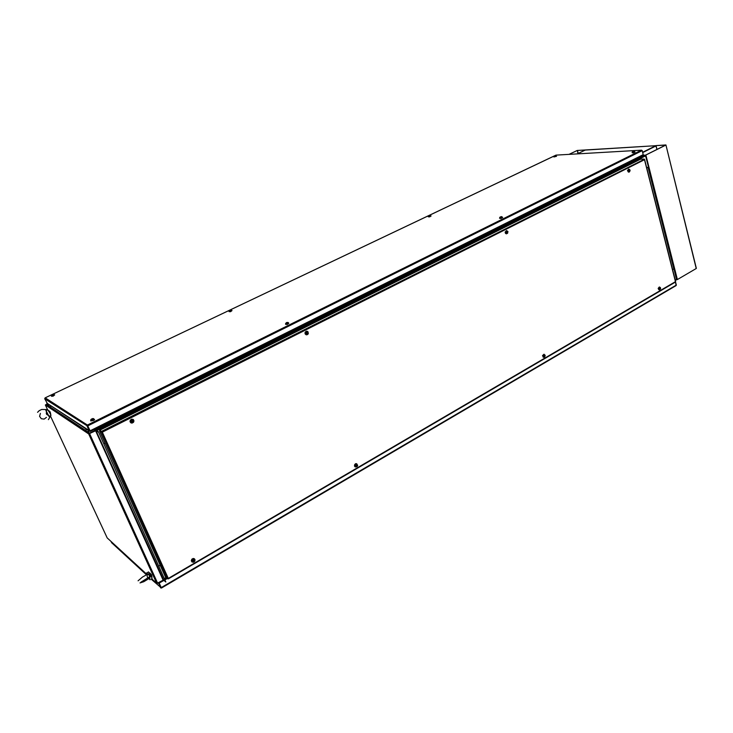 <?xml version="1.0" encoding="UTF-8"?>
<svg xmlns="http://www.w3.org/2000/svg" width="733" height="733" viewBox="0 0 733 733"><rect width="100%" height="100%" fill="white"/><g stroke="black" fill="none" stroke-linecap="round" stroke-linejoin="round"><path stroke-width="1.1" d="M46.362 404.469L49.89 406.815M49.835 406.852L49.322 407.246M45.977 405.019L47.819 403.764L46.39 404.433M675.322 280.437L676.486 279.438L675.258 280.153M96.71 430.647L645.205 156.037L644.683 155.488L642.355 155.607M85.266 430.308L86.476 429.703M89.747 433.45L96.096 430.436L98.405 431.746L165.887 582.048L163.459 579.977L156.889 583.495L151.722 578.804M84.854 430.931L85.33 430.271L89.591 433.093L89.114 433.744M643.235 154.663L642.209 150.558L641.467 150.201L642.218 150.668L643.244 154.69L642.777 155.396L645.049 155.277L645.214 155.937L644.637 155.478L89.591 433.093M46.042 404.808L89.545 433.615M47.709 403.7L45.382 405.001L88.693 433.918L95.913 430.619L98.039 431.929M107.146 537.848L146.591 574.095M673.792 268.69L648.219 167.106L646.763 167.912M673.975 268.819L672.592 269.662M84.616 430.766L86.237 429.547M49.514 407.374L50.989 406.284M102.208 432.14L101.31 432.039L102.226 431.893L99.734 430.244L101.557 431.407L644.399 159.244M102.107 432.021L101.722 431.755M675.496 281.646L168.333 578.832M167.949 578.685L165.456 577.018L99.496 430.876L101.31 432.039L167.509 578.832M90.361 431.352L642.768 155.387L90.333 431.389L87.438 425.067L87.108 426.194L89.408 431.224L90.269 431.361M47.388 403.489L44.74 398.725L45.052 397.909M556.026 155.103L45.189 397.836L87.438 425.067L641.467 150.201L556.035 155.103L45.162 397.836M87.539 425.47L89.957 431.077M90.874 430.766L94.988 429.281L641.604 155.982M48.112 403.956L89.188 431.004M89.728 430.967L643.244 154.69M133.012 419.395L131.528 419.203L130.263 420.183L130.007 421.612L130.923 422.84M133.397 419.661L131.967 419.212L130.556 420L130.089 421.393L130.676 422.657L131.958 423.115L133.507 422.318L133.983 420.925L133.397 419.661M90.819 420.907L93.742 420.366L94.584 419.551L93.787 419.001M90.947 420.247L90.608 420.751L91.204 420.907L94.53 419.697M285.568 324.362L287.244 324.453L288.829 323.207M285.733 323.821L285.714 324.389L287.4 324.023L288.756 323.235L288.326 322.85M307.09 331.243L305.927 331.38L305.02 332.626L305.148 333.918L306.266 334.789M307.933 331.701L306.687 331.224L305.514 331.93L305.13 333.194L305.78 334.541L306.962 334.816L308.007 334.129L307.933 331.701M499.585 218.287L500.868 218.507L502.655 217.472M499.796 217.875L501.051 218.132L502.224 217.124M506.631 230.565L505.147 232.049L505.486 233.369L506.476 233.854M507.822 231.408L506.494 230.583L505.349 232.059L506.201 233.781L507.722 233.14M632.084 152.647L633.184 152.885L635.062 151.969M632.313 152.308L633.642 152.464L634.659 151.639M628.712 169.048L627.475 170.642L628.731 172.145M629.674 169.534L628.529 169.103L627.705 170.404L628.181 171.888L629.18 172.063L630.014 170.01L629.18 169.387L628.383 170.267L628.639 171.485L629.565 171.678L630.105 170.624L629.656 169.515L628.795 169.451L628.263 170.432L628.483 171.43L629.409 171.769M553.855 156.981L556.521 156.34M554.056 156.688L556.155 156.047M428.301 216.757L429.648 216.867L431.068 215.997M428.493 216.409L429.556 216.592L430.674 215.694M229.035 311.644L230.51 311.708L232.022 310.618M229.209 311.213L230.877 311.232L231.958 310.554L231.555 310.306M51.429 396.232L53.069 396.214L54.691 394.913M51.576 395.728L51.502 396.241L53.179 395.802L54.581 394.94L54.16 394.611M90.764 419.945L93.027 419.523L93.751 418.891L92.715 418.69L90.755 419.872L92.981 419.404L93.696 418.763L93.173 418.589M90.91 420.174L92.056 420.586L93.879 419.194M92.752 418.589L91.295 419.313M131.995 421.521L132.38 420.971M131.189 420.311L131.207 422.437L133.333 422.254L133.314 420.128L131.189 420.311M132.957 419.826L131.638 419.679L130.611 420.65L130.666 422.006L131.619 422.694M132.316 421.759L131.693 421.814L131.683 420.999L132.774 420.623L132.957 421.832L131.94 421.576M286.74 322.74L285.604 323.528L287.235 323.28L288.216 322.502L286.64 322.566L287.483 322.428M285.687 323.711L286.905 324.096L288.39 323.024M286.64 322.566L286.108 322.996M285.641 323.345L286.521 322.813M306.825 333.368L307.008 332.773M306.183 332.159L306.064 334.019L307.842 334.156L308.062 332.186L307.072 331.701L306.183 332.159M307.255 331.664L306.22 331.747L305.496 332.736L306.559 334.477M307.173 333.506L306.641 332.791L307.558 332.48L307.164 333.002L307.723 333.579L306.761 333.433M500.153 217.151L499.769 217.609L500.914 217.472L502.087 216.895L501.61 216.721M499.741 217.71L500.437 218.187L502.27 217.28M501.143 216.922L500.483 216.913M499.704 217.518L501.94 217.151L501.372 216.638L500.538 217.032M507.181 232.563L506.934 231.665L506.915 232.819L507.52 232.159M506.329 231.326L506.201 233.021L507.428 233.378L507.905 231.564L507.172 230.968L506.329 231.326M506.888 230.913L505.605 232.086L506.741 233.525M507.685 231.894L507.199 231.912M506.833 232.498L507.318 232.563M632.579 151.685L634.182 151.236M632.249 151.978L634.466 151.566L633.11 151.484M633.385 151.209L632.24 152.006M633.385 151.337L633.853 151.2M632.267 152.107L632.524 152.583L634.393 152.116M629.528 170.881L629.693 170.038L629.143 170.752M628.996 169.369L627.924 170.624L629.006 171.806M629.253 170.551L629.711 170.505M554.716 155.918L555.761 155.68M554.001 156.486L554.487 156.899L556.191 156.166M553.992 156.376L555.751 156.083L555.22 155.817M428.86 215.722L430.179 215.319M428.429 216.226L429.043 216.647L430.711 215.823M428.429 216.006L429.162 215.575M429.254 215.502L429.932 215.255L429.199 215.41M429.657 215.328L430.408 215.374M229.85 310.151L230.767 309.912L229.383 310.462L229.072 310.893L229.594 310.939L231.216 310.288L230.904 309.949M229.145 311.058L230.034 311.443L231.619 310.453M51.851 394.931L51.493 395.472L52.913 395.124L54.031 394.354L53.362 394.281M51.512 395.591L52.547 395.939L54.233 394.766M51.42 395.417L54.095 394.473L51.457 395.252M52.245 394.528L52.749 394.656M53.225 394.281L52.584 394.363M194.401 558.839L193.219 558.473L191.835 559.224L191.313 560.727L191.945 561.909M191.45 560.727L192.119 562.037L193.64 562.165L194.877 560.974L194.951 559.554L194.034 558.656L192.852 558.702L191.45 560.727M356.733 463.742L355.523 463.742L354.57 464.786L354.506 466.06L355.349 466.976M357.603 465.638L356.724 463.732L354.745 464.859L355.368 466.985L357.31 466.316M544.078 354.268L542.484 355.569L543.483 357.365M545.031 355.102L543.849 354.277L542.713 355.459L543.162 357.2L544.665 356.962M659.453 286.96L658.106 288.445L659.132 289.892M660.286 287.483L659.334 286.969L658.39 288.042L658.573 289.48L659.59 289.865L660.561 287.932L659.847 287.336L659.068 288.005L659.114 289.205L659.929 289.581L660.607 288.646L660.323 287.519L659.453 287.382L658.921 288.151L659.077 289.297L659.856 289.617M193.851 561.047L194.346 560.452L193.805 559.966L192.907 561.038L193.814 561.423L193.457 560.204M193.503 562.046L194.877 560.562L193.952 559.215L192.138 560.534L192.412 561.689L193.503 562.046M194.373 559.334L193.255 558.958L192.229 559.554L191.808 560.763L192.376 561.735M193.173 560.791L193.814 561.423M356.769 464.896L355.991 465.592L356.742 466.261L356.467 465.061M356.421 466.848L357.612 465.528L356.724 464.209L355.276 465.528L356.421 466.848M356.843 464.181L355.78 464.126L355.019 464.969L355.707 466.738M356.797 465.895L356.907 465.4M356.22 465.739L356.751 466.252M544.619 356.22L544.592 355.313L543.95 355.981L544.555 356.559L544.253 355.807M544.216 357.118L545.205 355.972L544.399 354.699L543.309 355.835L544.216 357.118M544.289 354.644L542.924 355.652L543.804 357.09M659.7 287.299L658.546 288.344L659.443 289.608M659.957 288.243L659.865 289.086L660.424 288.628M659.709 288.6L660.231 288.646M111.911 543.016L110.967 541.394M158.484 582.808L160.619 587.875L161.37 587.967M151.163 579.125L161.095 587.701M676.321 284.972L675.487 281.692L676.11 285.577L161.443 588.003L158.979 582.524L158.566 583.367L158.163 583.001M676.339 285.055L161.123 587.692L159.024 582.753M163.303 580.014L162.873 580.243M645.049 155.277L645.901 155.048L677.411 279.511L676.495 279.694M642.988 155.295L645.636 155.084L665.601 145.097L656.035 145.61L656.979 149.404M696.158 268.269L665.93 144.96L656.035 145.61M656.053 145.702L577.421 150.448L577.916 153.554M656.96 149.413L655.916 145.986L642.713 152.556M585.64 150.018L577.357 150.402L568.982 154.351M50.714 414.548L48.625 410.489M50.659 414.576L48.58 410.489L50.165 411.919L50.779 414.511M151.942 577.146L149.55 572.83M151.923 577.173L149.559 572.84M49.743 416.976L46.775 413.962L45.968 409.866M50.531 415.959L50.916 415.437L50.064 413.183L47.59 409.655M47.196 409.848L46.216 410.966L45.858 410.242M49.221 416.729L46.216 410.966M46.261 413.449L46.857 414.603M47.159 414.621L46.39 413.137M48.818 415.987L50.559 416.005L48.332 419.661M148.194 577.375L149.367 577.503L149.468 575.698L148.469 574.425L147.388 574.489M152.088 578.584L150.906 575.02L148.451 571.987M147.91 574.26L146.481 573.059L146.802 574.672M147.388 573.866L149.239 573.829L150.274 574.709L150.448 576.587L149.651 577.833L149.459 576.972M148.057 577.714L150.045 579.776L149.651 577.833M93.998 419.468L93.082 418.69M133.314 420.064L131.207 420.156L130.666 421.448L131.134 422.465L132.279 422.822L133.406 422.199L133.324 420.073M285.595 323.51L287.574 323.253L288.307 322.703L287.785 322.511M307.952 332.022L306.302 331.912L305.725 333.433L306.779 334.532L308.181 333.68M308.327 333.075L307.805 331.902L306.403 331.655M502.307 217.417L501.876 216.776M507.731 231.289L506.677 230.968L505.917 232.095L506.448 233.396L507.63 233.222M634.723 151.878L634.43 151.3M629.665 169.534L628.584 169.405M628.364 170.844L628.667 170.001M556.21 156.248L555.981 155.744M428.393 216.061L430.747 215.933M229.081 310.902L231.17 309.986M54.324 394.95L53.665 394.299M194.685 561.176L194.355 559.306L192.44 559.719L192.33 561.689L194.3 561.652M357.603 465.134L356.559 464.126L355.285 465.079L355.551 466.619L356.962 466.637M544.986 355.038L543.978 354.708L543.235 355.716L543.62 356.989L544.61 356.989M660.296 287.501L659.279 287.281M91.735 418.946L90.837 419.725M131.638 419.679L133.699 420.65L133.653 421.796L132.618 422.739M288.472 323.244L287.217 322.483M307.365 334.468L308.291 333.414L307.97 332.049M500.465 216.876L499.723 217.454M506.366 230.959L507.996 231.811L507.254 233.488M231.674 310.618L230.556 309.958M193.448 562.064L194.593 561.359L194.896 560.232L193.255 558.958M356.476 466.857L357.622 465.217L356.036 464.044M544.317 357.127L545.196 355.532L543.767 354.607M149.715 572.803L151.584 574.855L152.015 577.109M46.472 417.352L44.136 419.065L41.286 418.69L39.609 416.344L40.443 413.385M47.755 409.573L41.717 409.49L39.197 410.654L37.612 412.331M140.883 582.149L147.727 577.971L147.287 576.724M148.927 578.621L143.796 581.69L140.012 582.955M147.159 576.156L147.269 575.249M138.07 580.793L142.495 577.091L146.444 574.819L148.469 574.425L147.819 574.223M673.966 268.791L676.486 279.438M674.241 268.773L672.601 269.717M159.061 565.986L160.179 565.335M645.205 156.037L645.626 155.827L648.448 166.987L646.744 167.857M645.177 155.955L645.626 155.827M103.811 443.703L105.011 443.099M98.405 431.746L165.887 582.048M159.034 565.922L160.151 565.271M103.848 443.777L105.039 443.172M102.29 432.03L168.333 578.401L675.46 281.701L644.472 159.675L102.409 432.103M99.734 430.244L640.596 159.189L644.06 159.024M101.685 431.847L99.496 430.876M642.218 150.668L87.566 425.992L89.902 430.967M44.74 398.725L87.484 426.01M89.71 430.912L46.756 403.068M629.106 170.853L629.821 170.917M629.849 170.267L629.262 170.487M160.912 587.591L158.905 583.166M158.988 583.156L164.036 580.389M166.638 578.071L164.962 579.052M665.766 145.107L645.901 155.048M677.411 279.511L696.203 268.525M585.209 150.054L577.237 153.884M642.649 152.272L655.806 145.72M569.165 154.342L577.1 150.549M50.797 406.164L49.752 406.659M166.061 577.558L164.659 578.374M166.354 577.815L164.815 578.713M96.023 430.628L163.606 580.005M45.391 405.001L47.563 409.674M50.513 416.032L107.174 537.912M88.693 433.918L156.77 583.441M89.655 433.689L157.696 583.276M95.547 430.738L163.138 580.087M648.054 167.261L673.829 268.956M85.092 430.115L49.945 406.788M640.669 157.467L640.477 156.725M95.711 430.033L95.299 429.126M88.766 432.186L88.134 430.793M48.799 405.706L48.231 404.469M167.188 578.548L165.246 579.684M146.472 574.809L111.572 542.695M655.43 146.224L656.154 146.179M578.273 153.38L577.467 150.448M676.293 279.924L675.34 280.482M166.4 577.851L164.833 578.768M85.312 430.262L86.467 429.694M642.374 155.598L644.655 155.478M644.609 159.464L675.634 281.646M675.405 282.113L168.288 578.923M556.054 155.094L641.494 150.192M641.961 156.825L641.732 155.918M161.443 587.994L676.028 285.613M665.921 144.997L696.35 268.388M585.236 150.045L655.833 145.702M148.634 571.887L146.582 573.069"/></g></svg>
